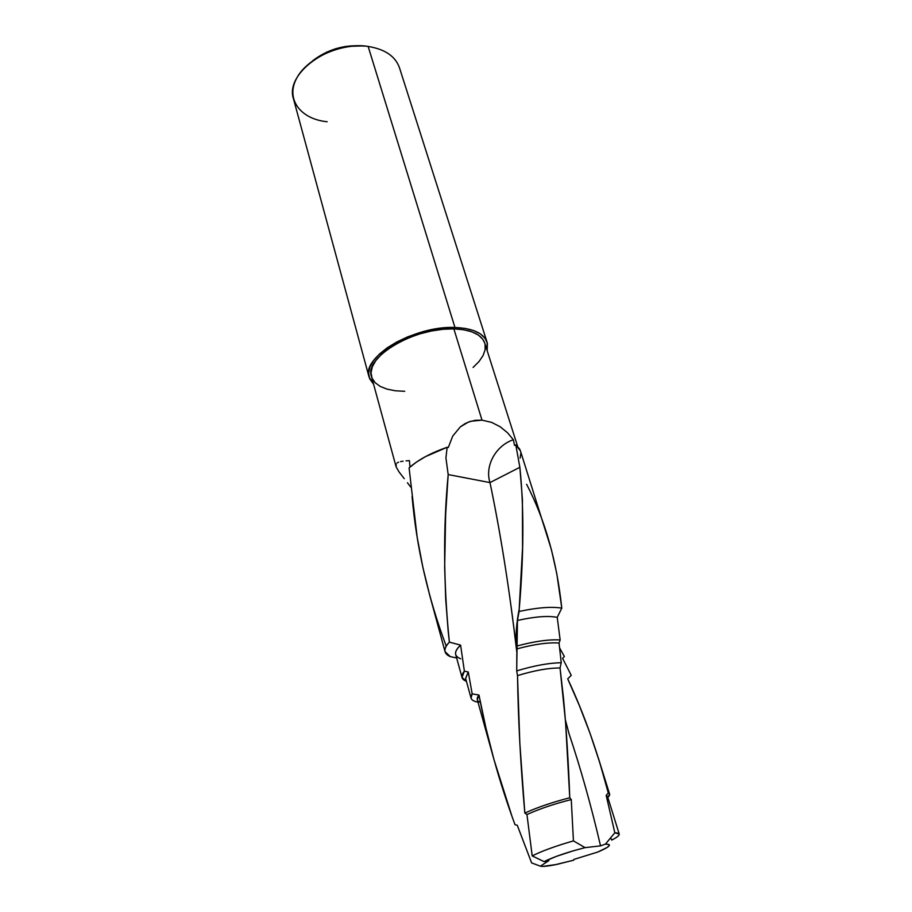 <?xml version="1.0" encoding="UTF-8"?>
<svg xmlns="http://www.w3.org/2000/svg" width="912" height="912" viewBox="0 0 912 912"><rect width="100%" height="100%" fill="white"/><g stroke="black" fill="none" stroke-linecap="round" stroke-linejoin="round"><path stroke-width="1.37" d="M327.169 121.741C301.12 119.278 285.752 99.932 296.149 79.23C306.136 58.493 340.814 42.511 368.14 46.444C330.52 40.082 284.555 73.484 293.504 98.975L369.041 376.93M363.968 46.113C345.112 44.278 328.046 49.134 312.759 60.682L326.644 52.144L335.787 48.689L345.329 46.478L362.452 45.931M454.951 327.476L368.14 46.444L454.951 327.476L465.109 328.388L473.704 330.566L480.43 333.917L485.036 338.272L487.407 343.436L487.156 350.653L487.133 342.433C483.884 333.279 473.146 328.286 454.951 327.476C414.424 325.47 361.277 356.991 369.052 376.964L373.578 384.214L369.645 378.754L368.619 373.19L369.919 367.069L373.544 360.616L379.381 354.107L387.247 347.791L396.834 341.954L407.744 336.836L419.52 332.675L431.661 329.654L443.642 327.898L454.951 327.476M406.057 460.868L409.42 460.628L406.057 460.868M400.585 461.597L403.093 461.176L400.585 461.597M397.073 462.931L398.567 462.167L397.073 462.931M396.184 467.012L396.127 463.957L396.184 467.012L399.011 471.869L396.184 467.012M404.255 478.686L399.011 471.869L404.255 478.686M410.742 487.111L407.425 482.733L410.742 487.111M404.723 391.305L395.284 390.769L386.996 389.116L380.167 386.392L375.094 382.664L371.993 378.047L371.036 372.7L372.301 366.829L375.79 360.639L381.398 354.392L388.945 348.338L398.145 342.741L408.61 337.85L419.896 333.86L431.536 330.965L443.015 329.278L453.857 328.867L463.604 329.734L471.857 331.82L478.321 335.023L482.756 339.196L484.808 343.254C481.673 334.43 471.356 329.642 453.857 328.867L482.003 420.147L470.683 421.264L465.268 423.51L460.366 426.827L452.705 436.107L448.316 447.461L447.154 447.268L448.316 447.461L452.705 436.107L460.366 426.827L468.46 422.028L475.186 420.307L482.003 420.147L453.857 328.867C414.96 326.975 363.991 357.196 371.446 376.382L395.968 466.317M619.237 834.092L607.54 796.529L606.172 795.332L614.825 832.781L619.237 834.092C619.465 835.426 616.968 837.421 611.724 840.089C620.525 835.529 621.551 833.089 614.825 832.781L605.443 844.09C612.454 844.25 609.889 846.906 597.748 852.047L573.842 859.435L573.739 860.176L556.662 864.451L542.777 866.4L540.406 866.195L548.864 860.62L544.054 861.612L556.377 856.368L573.34 850.793L585.094 847.636L600.541 845.869L605.443 844.09L609.056 844.546L609.433 845.23L607.324 847.373L597.748 852.047L573.842 859.435L573.739 860.176L554.576 864.872C547.417 866.252 542.697 866.696 540.406 866.195L531.605 862.889L517.275 825.28L514.995 824.665L512.077 816.639L493.973 759.605L485.857 727.662L478.982 695.047L477.272 699.629L493.973 759.605M480.419 702.491L480.419 702.491C476.691 700.975 476.212 698.489 478.982 695.047C487.19 738.617 499.195 781.823 514.995 824.665L517.275 825.28L531.605 862.889L540.406 866.195L548.864 860.62L544.054 861.612L532.198 855.889L526.954 814.553L524.833 813.082C520.615 765.658 518.176 719.83 517.514 675.61L516.716 670.89L517.457 620.468L519.065 611.462L517.457 620.468C534.728 616.603 547.987 615.566 557.232 617.356C547.987 615.566 534.728 616.603 517.457 620.468L516.865 646.015C534.512 641.307 548.933 639.278 560.15 639.939C548.933 639.278 534.512 641.307 516.865 646.015L516.876 648.899C534.227 644.225 548.283 642.265 559.045 643.028C548.283 642.265 534.227 644.225 516.876 648.899L516.716 670.89C534.101 665.635 548.944 662.921 561.245 662.739C548.944 662.921 534.101 665.635 516.716 670.89L517.514 675.61C534.443 670.445 548.625 667.903 560.048 667.994C548.625 667.903 534.443 670.445 517.514 675.61L519.817 743.052L524.833 813.082C537.259 807.405 552.227 802.298 569.761 797.761C552.227 802.298 537.259 807.405 524.833 813.082L526.954 814.553C539.22 808.944 553.994 803.951 571.265 799.562C553.994 803.951 539.22 808.944 526.954 814.553L532.198 855.889C541.91 851.033 555.647 846.028 573.431 840.887C555.647 846.028 541.91 851.033 532.198 855.889L544.054 861.612C553.96 856.744 567.64 852.093 585.094 847.636L573.431 840.887L571.265 799.562L569.761 797.761L565.577 722.201L560.048 667.994L561.245 662.739L559.045 643.028L560.15 639.939L557.232 617.356L561.792 608.122C551.441 606.469 537.202 607.574 519.065 611.462L519.259 608.828C523.841 554.884 524.047 507.699 519.863 467.297L515.804 444.931L514.539 445.398L513.353 439.732L514.539 445.398L515.804 444.931L519.863 467.297L522.416 499.366L522.553 547.827L519.065 611.462C537.202 607.574 551.441 606.469 561.792 608.122L556.787 573.625L551.372 549.503L520.467 450.995L515.804 444.931L519.418 448.67L520.478 451.03M520.125 458.075L520.855 453.104M465.644 678.505L468.266 671.996L472.177 693.872C469.463 698.159 471.401 700.918 477.991 702.172C473.909 701.431 471.595 700.04 471.037 698.011L472.177 693.872L478.982 695.047L472.177 693.872L468.266 671.996L464.379 671.175L460.594 645.126L449.377 642.128L448.214 631.48L445.706 599.241L444.668 567.344L445.626 514.995L448.18 474.571L445.922 457.904L447.154 447.268L425.368 456.684L416.362 462.167L409.089 467.879L417.16 537.168L422.906 567.538L429.951 596.163M611.724 840.089L610.63 837.786L611.724 840.089M608.304 792.995L606.172 795.332L608.304 792.995L609.638 794.215L607.802 797.384C610.117 795.332 610.288 793.862 608.304 792.995C597.554 751.762 584.022 713.72 567.72 678.859L579.416 705.683L590.087 733.453L599.777 762.671L608.304 792.995M571.254 675.347L567.72 678.859L571.254 675.347L562.579 658.316L571.254 675.347M460.697 658.783C453.88 656.138 453.857 651.59 460.594 645.126L464.379 671.175C460.514 675.917 461.187 679.292 466.42 681.321L461.996 677.411L464.379 671.175L468.266 671.996L465.599 678.334L471.037 698.011M564.368 656.503L562.579 658.316L564.368 656.503L559.66 648.01L564.368 656.503M519.863 467.297L489.983 482.585C500.357 532.004 509.101 586.929 516.226 647.36L516.853 652.24C509.557 589.87 500.597 533.315 489.983 482.585L448.191 474.571C443.061 528.276 443.46 584.136 449.377 642.128C443.164 648.842 443.471 653.676 450.311 656.629L445.056 651.67C444.418 648.979 445.854 645.799 449.377 642.128L460.594 645.126C456.684 648.728 455.042 651.818 455.658 654.394L461.996 677.411M450.311 656.629L455.806 657.78M445.922 457.904L447.154 447.268C430.829 452.956 418.129 459.819 409.089 467.879M489.983 482.585C484.546 465.964 495.752 445.592 513.353 439.732L507.551 432.79L500.3 426.85L491.705 422.404L482.003 420.147L491.705 422.404L500.3 426.85L507.551 432.79L513.353 439.732C495.752 445.592 484.546 465.964 489.983 482.585L448.191 474.571M473.077 367.456L479.005 361.551L483.086 355.543L485.138 349.672L485.047 344.143M487.019 342.08L399.536 67.967C395.523 56.362 385.058 49.191 368.14 46.444M526.612 484.283C545.011 519.612 556.742 560.903 561.792 608.122L557.232 617.356L560.15 639.939L559.045 643.028L561.245 662.739L560.048 667.994L563.479 698.045C566.398 729.372 568.484 762.614 569.761 797.761L571.265 799.562L573.431 840.887L585.094 847.636L600.541 845.869C591.261 806.026 580.727 768.531 568.94 733.385L568.643 732.484C580.545 767.893 591.181 805.684 600.541 845.869L605.443 844.09L614.825 832.781L606.172 795.332M412.064 496.561L412.076 496.561C416.533 547.428 427.922 597.28 446.23 646.141M409.99 467.081L409.42 460.628M609.638 794.215L598.386 758.157M445.056 651.67L429.335 593.872M484.808 343.243L517.651 446.47M516.226 647.36C515.519 635.265 516.523 622.429 519.259 608.828M565.394 719.944L568.94 733.385"/></g></svg>
